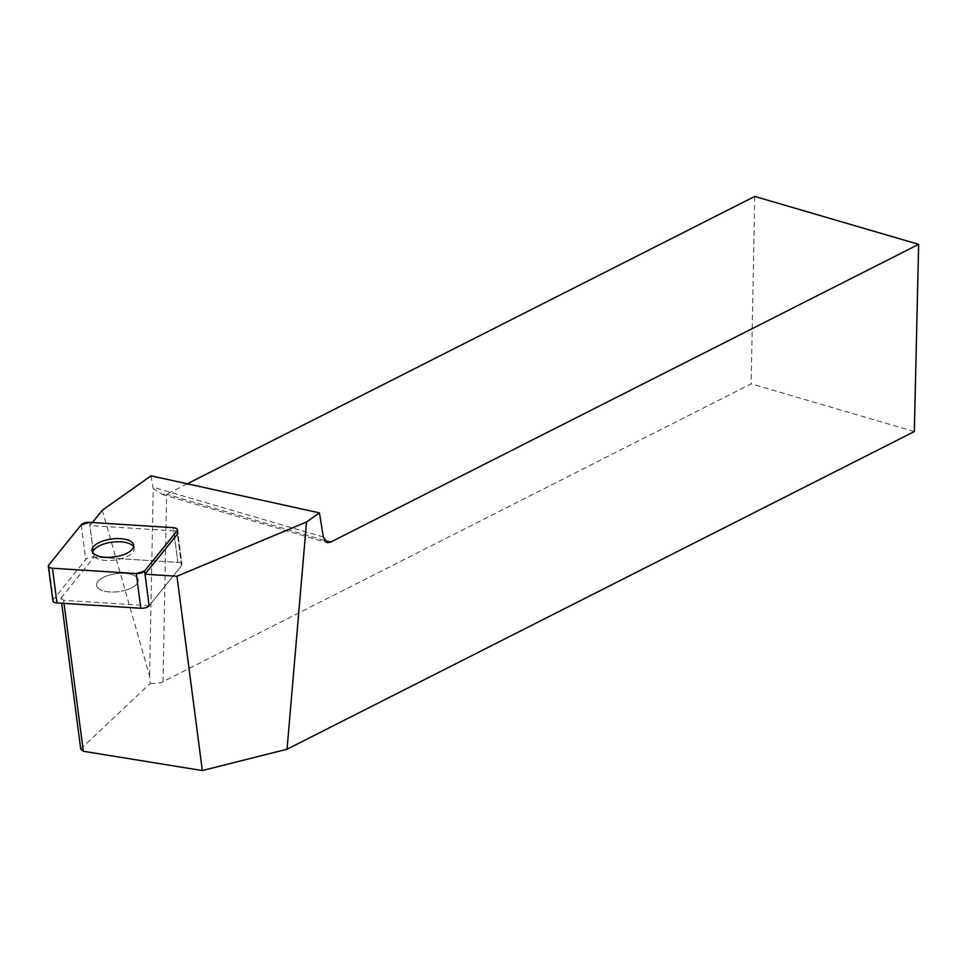 <?xml version="1.0" encoding="UTF-8"?>
<svg xmlns="http://www.w3.org/2000/svg" width="967" height="967" viewBox="0 0 967 967"><rect width="100%" height="100%" fill="white"/><g stroke="black" fill="none" stroke-linecap="round" stroke-linejoin="round"><path stroke-width="0.73" stroke-dasharray="4.83 3.63" d="M98.344 588.371A20.996 9.066 -7.4 0 0 122.301 591.006A20.996 9.066 -7.4 0 0 138.245 579.934A20.996 9.066 -7.4 0 0 116.245 573.661A20.996 9.066 -7.4 0 0 96.603 585.373A20.996 9.066 -7.4 0 0 98.344 588.371M52.883 600.894A6.467 2.792 172.6 0 1 53.294 599.685L85.712 559.542A6.467 2.792 172.6 0 1 94.017 557.065L177.868 562.383A6.467 2.792 172.6 0 1 181.965 564.402A6.467 2.792 172.6 0 1 181.542 565.622L149.148 605.741L63.617 600.314L64.027 603.372M149.148 605.741L181.542 565.622L177.432 534.098L181.542 565.622A6.467 2.792 -7.4 0 0 181.965 564.402A6.467 2.792 -7.4 0 0 177.868 562.383L173.758 530.847L89.955 525.54L92.373 522.543M173.758 530.847A6.467 2.792 172.6 0 1 177.855 532.877L181.965 564.402L177.855 532.877M102.309 510.25L149.607 676.09L150.284 683.427L80.708 748.954M63.617 600.314L61.006 598.005L61.683 603.227M61.006 598.005L94.065 557.065L89.955 525.54M150.284 683.427A13.03 4.944 1.1 0 0 163.036 681.662L751.154 383.839L754.756 196.434M187.284 483.802L166.626 494.258L162.069 494.391L153.209 488.528L149.607 676.09M151.033 475.824L152.907 487.175A13.03 7.011 106.3 0 0 153.209 488.528M914.335 431.548L751.154 383.839M125.855 590.112A20.996 9.066 172.6 0 1 96.603 585.373A20.996 9.066 172.6 0 1 116.245 573.661A20.996 9.066 172.6 0 1 138.245 579.934A20.996 9.066 172.6 0 1 125.855 590.112M133.591 546.863A20.996 9.066 172.6 0 1 134.123 548.41A20.996 9.066 172.6 0 1 121.745 558.588A20.996 9.066 172.6 0 1 92.481 553.849A20.996 9.066 172.6 0 1 92.602 552.217M89.496 522.361L94.017 557.065L177.868 562.383L173.335 527.68M53.294 599.685L48.773 564.994M81.192 524.851L85.712 559.542M163.036 681.662L166.626 494.258L324.477 540.408M323.341 536.999L152.907 487.175M134.123 548.41L133.712 545.243M92.481 553.849L92.07 550.67M162.069 494.391L327.112 542.632"/><path stroke-width="1.45" d="M324.477 540.408L330.533 542.173L918.65 244.349L914.335 431.548L287.042 749.22L306.527 521.987L176.973 576.235L145.026 574.217L149.123 605.765A6.467 2.792 172.6 0 1 140.819 608.243L56.968 602.924A6.467 2.792 172.6 0 1 52.883 600.894L48.35 566.203A6.467 2.792 -7.4 0 0 52.448 568.233L136.299 573.552A6.467 2.792 -7.4 0 0 144.603 571.062L177.009 530.931A6.467 2.792 -7.4 0 0 177.432 529.711A6.467 2.792 -7.4 0 0 173.335 527.68L89.496 522.361A6.467 2.792 -7.4 0 0 81.192 524.851L48.773 564.994A6.467 2.792 -7.4 0 0 48.35 566.203M93.823 553.668A20.996 9.066 -7.4 0 0 117.781 556.315A20.996 9.066 -7.4 0 0 133.712 545.243A20.996 9.066 -7.4 0 0 111.725 538.97A20.996 9.066 -7.4 0 0 92.07 550.67A20.996 9.066 -7.4 0 0 93.823 553.668M92.373 522.543L102.309 510.25L151.033 475.824L319.448 512.885L306.527 521.987M177.432 529.711L177.855 532.877A6.467 2.792 172.6 0 1 177.432 534.098L177.009 530.931M145.026 574.217L177.432 534.098M61.683 603.227L80.708 748.954L83.319 751.262L202.333 770.566L176.973 576.235M330.533 542.173L327.112 542.632L323.341 536.999L319.448 512.885M64.027 603.372L83.319 751.262M287.042 749.22L202.333 770.566M918.65 244.349L754.756 196.434L187.284 483.802M92.602 552.217A20.996 9.066 172.6 0 1 110.238 542.427A20.996 9.066 172.6 0 1 132.382 545.412A20.996 9.066 172.6 0 1 133.591 546.863M136.274 573.552L144.603 571.05L177.009 530.943C178.037 529.179 176.816 528.091 173.323 527.68L89.52 522.361L81.18 524.863L48.785 564.982C47.746 566.747 48.979 567.834 52.472 568.233L136.274 573.552L140.819 608.243M52.448 568.233L56.968 602.924M144.603 571.062L149.123 605.765"/></g></svg>
